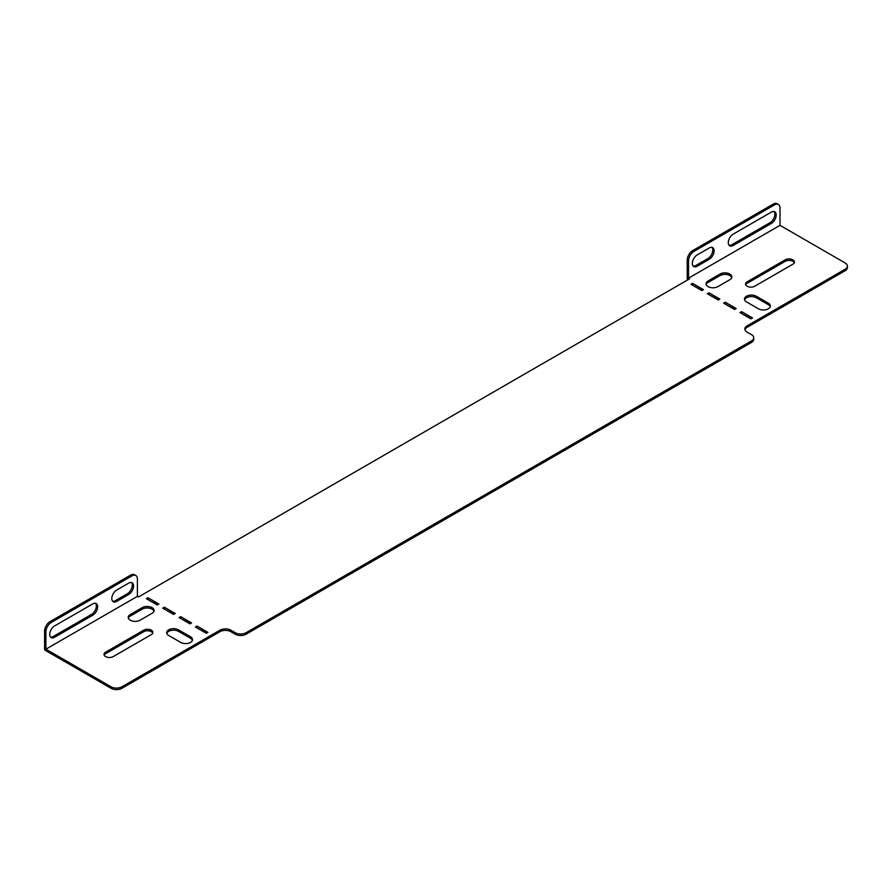 <?xml version="1.0" encoding="UTF-8"?>
<svg xmlns="http://www.w3.org/2000/svg" width="892" height="892" viewBox="0 0 892 892"><rect width="100%" height="100%" fill="white"/><g stroke="black" fill="none" stroke-linecap="round" stroke-linejoin="round"><path stroke-width="1.34" d="M794.281 262.761A5.397 3.111 0 0 0 792.865 261.311A5.397 3.111 0 0 0 785.239 261.311L747.117 283.322A5.397 3.111 0 0 0 745.701 284.771M792.865 259.806A5.397 3.111 180 0 1 794.438 262.003A5.397 3.111 180 0 1 792.865 264.21L754.743 286.22A5.397 3.111 180 0 1 748.867 286.889A5.397 3.111 180 0 1 745.545 284.013A5.397 3.111 180 0 1 747.117 281.816L785.239 259.806A5.397 3.111 180 0 1 792.865 259.806M717.87 286.622A6.935 4.003 180 0 1 708.07 286.622A6.935 4.003 180 0 1 706.04 283.801A6.935 4.003 180 0 1 708.07 280.969L720.056 274.045A6.935 4.003 180 0 1 727.604 273.186A6.935 4.003 180 0 1 731.886 276.877A6.935 4.003 180 0 1 729.857 279.709L717.87 286.622M130.265 620.219A6.935 4.003 0 0 0 140.066 620.219L152.053 613.306A6.935 4.003 0 0 0 154.082 610.474A6.935 4.003 0 0 0 149.8 606.772A6.935 4.003 0 0 0 142.241 607.642L130.265 614.555A6.935 4.003 0 0 0 128.236 617.387A6.935 4.003 0 0 0 130.265 620.219M104.174 655.152A5.397 3.111 180 0 1 105.591 653.702L143.712 631.692A5.397 3.111 180 0 1 151.339 631.692A5.397 3.111 180 0 1 152.755 633.142M151.339 634.591A5.397 3.111 0 0 0 152.922 632.383A5.397 3.111 0 0 0 151.339 630.187A5.397 3.111 0 0 0 143.712 630.187L105.591 652.197A5.397 3.111 0 0 0 104.018 654.394A5.397 3.111 0 0 0 107.341 657.27A5.397 3.111 0 0 0 113.217 656.601L151.339 634.591M744.608 299.835A6.935 4.003 180 0 1 749.392 296.757A6.935 4.003 180 0 1 756.327 297.761L768.302 304.674A6.935 4.003 180 0 1 770.209 306.748M708.616 294.483L718.528 299.835M741.297 313.348L751.198 318.7M206.609 633.108L196.708 627.767M190.275 623.675L180.362 618.334M751.477 342.439L751.477 340.922A7.705 4.449 0 0 0 753.729 337.778L753.729 339.295A7.705 4.449 180 0 1 751.477 342.439L246.103 634.212A7.705 4.449 180 0 1 235.209 634.212L230.85 631.692A7.705 4.449 0 0 0 219.956 631.692L219.956 630.187A7.705 4.449 180 0 1 230.85 630.187L230.85 631.692M753.729 337.778A7.705 4.449 0 0 0 751.477 334.634L747.117 332.125A7.705 4.449 180 0 1 744.865 328.981A7.705 4.449 180 0 1 747.117 325.836L845.148 269.239A7.705 4.449 0 0 0 847.4 266.095A7.705 4.449 0 0 0 845.148 262.95L780.009 225.341L688.524 278.17L689.605 278.795L138.483 596.982L137.401 596.358L45.905 649.175L111.043 686.784A7.705 4.449 0 0 0 121.936 686.784L121.936 688.289L219.956 631.692M121.936 688.289A7.705 4.449 180 0 1 111.043 688.289L111.043 686.784M137.401 596.358L137.401 578.997A7.705 4.449 120 0 0 135.807 575.474A7.705 4.449 120 0 0 131.949 575.853L51.357 622.393A7.705 4.449 120 0 0 45.905 631.826L44.6 631.068L44.6 649.933L111.043 688.289M688.301 279.553L687.219 278.917L687.219 260.051A7.705 4.449 -60 0 1 692.66 250.63L773.264 204.09A7.705 4.449 -60 0 1 777.11 203.71L778.415 204.469A7.705 4.449 120 0 0 774.568 204.848L773.264 204.09M847.4 266.095L847.4 267.6A7.705 4.449 180 0 1 845.148 270.744L845.148 269.239M747.117 325.836L747.117 327.342L845.148 270.744M747.117 327.342A7.705 4.449 0 0 0 744.976 329.728M157.605 604.809L147.693 599.469M173.94 614.242L164.028 608.902M153.948 611.232A6.935 4.003 0 0 0 149.176 608.154A6.935 4.003 0 0 0 142.241 609.147L130.265 616.071A6.935 4.003 0 0 0 128.359 618.145M192.404 640.344A6.935 4.003 0 0 0 190.498 638.271L178.511 631.346A6.935 4.003 0 0 0 171.576 630.354A6.935 4.003 0 0 0 166.804 633.42M692.281 285.05L702.194 290.402M724.951 303.916L734.863 309.268M706.163 284.548A6.935 4.003 180 0 1 708.07 282.474L720.056 275.561A6.935 4.003 180 0 1 726.991 274.558A6.935 4.003 180 0 1 731.763 277.635M178.511 629.841A6.935 4.003 0 0 0 170.963 628.971A6.935 4.003 0 0 0 166.681 632.673A6.935 4.003 0 0 0 168.711 635.505L180.697 642.418A6.935 4.003 0 0 0 188.245 643.288A6.935 4.003 0 0 0 192.527 639.586A6.935 4.003 0 0 0 190.498 636.754L178.511 629.841L178.511 631.346M175.245 613.495L164.351 607.207L162.723 608.143L173.617 614.432L175.245 613.495M158.91 604.062L148.016 597.774L146.388 598.71L157.271 604.999L158.91 604.062M235.209 634.212L235.209 632.707L230.85 630.187M235.209 632.707A7.705 4.449 0 0 0 246.103 632.707L246.103 634.212M751.477 340.922L246.103 632.707M121.936 686.784L219.956 630.187M191.579 622.928L180.697 616.64L179.058 617.576L189.951 623.865L191.579 622.928M207.925 632.361L197.032 626.072L195.393 627.009L206.286 633.298L207.925 632.361M703.498 289.644L701.859 290.591L690.977 284.303L692.605 283.355L703.498 289.644M752.514 317.942L750.874 318.879L739.981 312.601L741.62 311.654L752.514 317.942M736.168 308.509L734.54 309.457L723.646 303.168L725.285 302.221L736.168 308.509M719.833 299.076L718.205 300.024L707.311 293.736L708.939 292.788L719.833 299.076M758.501 308.822L746.515 301.909A6.935 4.003 180 0 1 744.486 299.076A6.935 4.003 180 0 1 748.767 295.375A6.935 4.003 180 0 1 756.327 296.244L768.302 303.168A6.935 4.003 180 0 1 770.331 305.989A6.935 4.003 180 0 1 766.05 309.691A6.935 4.003 180 0 1 758.501 308.822M774.044 211.527A6.935 4.003 -60 0 1 774.323 217.191A6.935 4.003 -60 0 1 769.986 222.71L731.875 244.709A6.935 4.003 -60 0 1 729.121 245.322M711.961 247.374A6.935 4.003 -60 0 1 712.24 253.038A6.935 4.003 -60 0 1 707.913 258.546L695.927 265.47A6.935 4.003 -60 0 1 693.173 266.072M733.179 245.467A6.935 4.003 -60 0 1 729.712 245.813A6.935 4.003 -60 0 1 728.653 240.26A6.935 4.003 -60 0 1 733.179 234.15L771.301 212.14A6.935 4.003 -60 0 1 774.769 211.794A6.935 4.003 -60 0 1 775.828 217.347A6.935 4.003 -60 0 1 771.301 223.457L733.179 245.467L731.875 244.709M692.66 250.63L693.965 251.377L774.568 204.848M693.965 251.377A7.705 4.449 120 0 0 688.524 260.81L687.219 260.051M688.524 278.17L688.524 260.81M778.415 204.469A7.705 4.449 120 0 1 780.009 207.992L780.009 225.341M697.232 266.217A6.935 4.003 -60 0 1 693.764 266.563A6.935 4.003 -60 0 1 692.705 261.01A6.935 4.003 -60 0 1 697.232 254.9L709.218 247.987A6.935 4.003 -60 0 1 712.686 247.641A6.935 4.003 -60 0 1 713.745 253.194A6.935 4.003 -60 0 1 709.218 259.304L697.232 266.217L695.927 265.47M197.032 627.578L197.032 626.072M180.697 618.145L180.697 616.64M148.016 599.279L148.016 597.774M164.351 608.712L164.351 607.207M692.605 284.86L692.605 283.355M741.62 313.159L741.62 311.654M725.285 303.726L725.285 302.221M708.939 294.293L708.939 292.788M45.905 631.826L45.905 649.175M112.648 601.241A6.935 4.003 120 0 0 115.391 600.628L127.378 593.715A6.935 4.003 120 0 0 131.704 588.207A6.935 4.003 120 0 0 131.436 582.532M50.565 637.089A6.935 4.003 120 0 0 53.308 636.475L91.43 614.465A6.935 4.003 120 0 0 95.767 608.957A6.935 4.003 120 0 0 95.489 603.293M131.949 575.853L130.645 575.106L50.041 621.635L51.357 622.393M130.645 575.106A7.705 4.449 -60 0 1 134.491 574.716L135.807 575.474M44.6 631.068A7.705 4.449 -60 0 1 50.041 621.635M128.682 583.145L116.707 590.069A6.935 4.003 120 0 0 112.18 596.179A6.935 4.003 120 0 0 113.239 601.732A6.935 4.003 120 0 0 116.707 601.386L128.682 594.473A6.935 4.003 120 0 0 133.209 588.363A6.935 4.003 120 0 0 132.15 582.811A6.935 4.003 120 0 0 128.682 583.145M92.746 603.906L54.624 625.905A6.935 4.003 120 0 0 50.097 632.015A6.935 4.003 120 0 0 51.156 637.568A6.935 4.003 120 0 0 54.624 637.234L92.746 615.224A6.935 4.003 120 0 0 97.273 609.113A6.935 4.003 120 0 0 96.202 603.561A6.935 4.003 120 0 0 92.746 603.906M105.591 652.197L105.591 653.702M143.712 630.187L143.712 631.692M142.241 609.147L142.241 607.642M130.265 616.071L130.265 614.555M190.498 638.271L190.498 636.754M91.43 614.465L92.746 615.224M53.308 636.475L54.624 637.234M127.378 593.715L128.682 594.473M115.391 600.628L116.707 601.386M769.986 222.71L771.301 223.457M707.913 258.546L709.218 259.304M708.07 282.474L708.07 280.969M720.056 275.561L720.056 274.045M756.327 297.761L756.327 296.244M768.302 304.674L768.302 303.168M785.239 259.806L785.239 261.311M747.117 281.816L747.117 283.322"/></g></svg>
